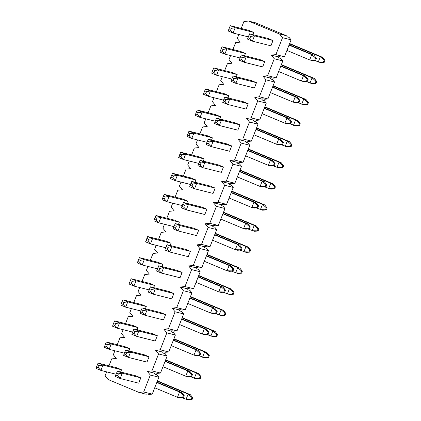 <?xml version="1.0" encoding="UTF-8"?>
<svg xmlns="http://www.w3.org/2000/svg" width="421" height="421" viewBox="0 0 421 421"><rect width="100%" height="100%" fill="white"/><g stroke="black" fill="none" stroke-linecap="round" stroke-linejoin="round"><path stroke-width="0.63" d="M314.813 60.035L315.618 60.235L316.403 58.245L315.592 58.04L314.813 60.035L309.688 59.935L311.766 54.625L289.011 45.11M315.592 58.04L311.766 54.625L313.924 55.167L316.403 58.245M273.008 40.511L270.924 45.821L252.395 41.163L247.527 39.127L248.016 37.679L249.837 38.443L252.395 41.163L254.473 35.848L249.611 33.817L268.14 38.474L273.008 40.511L254.473 35.848L250.621 36.448L248.795 35.69L248.016 37.679M315.618 60.235L311.84 60.477L309.688 59.935L286.927 50.425M289.132 44.805A7.499 0.4 -158.6 0 1 289.216 44.837L313.924 55.167M249.837 38.443L250.621 36.448M249.611 33.817L248.795 35.69M306.546 81.116L307.356 81.321L308.135 79.327L307.33 79.127L306.546 81.116L301.42 81.021L303.504 75.706L280.749 66.197M307.33 79.127L303.504 75.706L305.662 76.248L308.135 79.327M264.746 61.592L262.662 66.907L244.133 62.245L239.265 60.214L239.749 58.766L241.575 59.529L244.133 62.245L246.211 56.935L241.349 54.898L259.878 59.561L264.746 61.592L246.211 56.935L242.354 57.535L240.533 56.772L239.749 58.766M307.356 81.321L303.578 81.563L301.42 81.021L278.665 71.507M280.87 65.886A7.499 0.4 -158.6 0 1 280.954 65.923L305.662 76.248M241.575 59.529L242.354 57.535M241.349 54.898L240.533 56.772M298.284 102.203L299.094 102.408L299.873 100.414L299.063 100.209L298.284 102.203L293.158 102.103L295.242 96.793L272.482 87.279M299.063 100.209L295.242 96.793L297.4 97.335L299.873 100.414M256.478 82.679L254.4 87.994L235.865 83.332L231.003 81.3L231.487 79.848L233.313 80.611L235.865 83.332L237.949 78.017L233.081 75.985L251.616 80.648L256.478 82.679L237.949 78.017L234.092 78.622L232.271 77.859L231.487 79.848M299.094 102.408L295.316 102.645L293.158 102.103L270.403 92.594M272.603 86.973A7.499 0.4 -158.6 0 1 272.692 87.01L297.4 97.335M233.313 80.611L234.092 78.622M233.081 75.985L232.271 77.859M290.022 123.29L290.832 123.49L291.611 121.501L290.8 121.295L290.022 123.29L284.896 123.19L286.98 117.875L264.22 108.365M290.8 121.295L286.98 117.875L289.132 118.422L291.611 121.501M248.216 103.766L246.138 109.076L227.603 104.419L222.741 102.382L223.225 100.935L225.051 101.698L227.603 104.419L229.687 99.103L224.819 97.072L243.354 101.729L248.216 103.766L229.687 99.103L225.83 99.703L224.004 98.946L223.225 100.935M290.832 123.49L287.054 123.732L284.896 123.19L262.141 113.681M264.341 108.06A7.499 0.4 -158.6 0 1 264.43 108.092L289.132 118.422M225.051 101.698L225.83 99.703M224.819 97.072L224.004 98.946M281.76 144.371L282.565 144.577L283.349 142.582L282.538 142.382L281.76 144.371L276.634 144.277L278.713 138.962L255.957 129.452M282.538 142.382L278.713 138.962L280.87 139.504L283.349 142.582M239.954 124.848L237.87 130.163L219.341 125.5L214.473 123.469L214.963 122.022L216.789 122.785L219.341 125.5L221.425 120.19L216.557 118.154L235.092 122.816L239.954 124.848L221.425 120.19L217.568 120.79L215.741 120.027L214.963 122.022M282.565 144.577L278.791 144.819L276.634 144.277L253.874 134.762M256.079 129.142A7.499 0.4 -158.6 0 1 256.168 129.179L280.87 139.504M216.789 122.785L217.568 120.79M216.557 118.154L215.741 120.027M273.497 165.458L274.303 165.663L275.087 163.669L274.276 163.464L273.497 165.458L268.372 165.358L270.45 160.048L247.695 150.534M274.276 163.464L270.45 160.048L272.608 160.59L275.087 163.669M231.692 145.934L229.608 151.25L211.079 146.587L206.211 144.556L206.7 143.103L208.521 143.866L211.079 146.587L213.158 141.272L208.295 139.24L226.824 143.903L231.692 145.934L213.158 141.272L209.305 141.877L207.479 141.114L206.7 143.103M274.303 165.663L270.524 165.9L268.372 165.358L245.611 155.849M247.816 150.229A7.499 0.4 -158.6 0 1 247.901 150.265L272.608 160.59M208.521 143.866L209.305 141.877M208.295 139.24L207.479 141.114M265.23 186.545L266.04 186.745L266.819 184.756L266.014 184.551L265.23 186.545L260.104 186.445L262.188 181.13L239.433 171.621M266.014 184.551L262.188 181.13L264.346 181.677L266.819 184.756M223.43 167.021L221.346 172.331L202.817 167.674L197.949 165.637L198.433 164.19L200.259 164.953L202.817 167.674L204.895 162.359L200.033 160.327L218.562 164.985L223.43 167.021L204.895 162.359L201.043 162.959L199.217 162.201L198.433 164.19M266.04 186.745L262.262 186.987L260.104 186.445L237.349 176.936M239.554 171.315A7.499 0.4 -158.6 0 1 239.638 171.347L264.346 181.677M200.259 164.953L201.043 162.959M200.033 160.327L199.217 162.201M256.968 207.627L257.778 207.832L258.557 205.837L257.752 205.637L256.968 207.627L251.842 207.532L253.926 202.217L231.166 192.707M257.752 205.637L253.926 202.217L256.084 202.759L258.557 205.837M215.168 188.103L213.084 193.418L194.549 188.755L189.687 186.724L190.171 185.277L191.997 186.04L194.549 188.755L196.633 183.445L191.771 181.409L210.3 186.071L215.168 188.103L196.633 183.445L192.776 184.045L190.955 183.282L190.171 185.277M257.778 207.832L254 208.074L251.842 207.532L229.087 198.017M231.287 192.397A7.499 0.4 -158.6 0 1 231.376 192.434L256.084 202.759M191.997 186.04L192.776 184.045M191.771 181.409L190.955 183.282M248.706 228.714L249.516 228.919L250.295 226.924L249.485 226.719L248.706 228.714L243.58 228.614L245.664 223.304L222.904 213.789M249.485 226.719L245.664 223.304L247.816 223.846L250.295 226.924M206.9 209.19L204.822 214.505L186.287 209.842L181.425 207.811L181.909 206.358L183.735 207.121L186.287 209.842L188.371 204.527L183.503 202.496L202.038 207.158L206.9 209.19L188.371 204.527L184.514 205.132L182.688 204.369L181.909 206.358M249.516 228.919L245.738 229.156L243.58 228.614L220.825 219.104M223.025 213.484A7.499 0.4 -158.6 0 1 223.114 213.521L247.816 223.846M183.735 207.121L184.514 205.132M183.503 202.496L182.688 204.369M240.444 249.8L241.249 250L242.033 248.011L241.222 247.806L240.444 249.8L235.318 249.7L237.397 244.385L214.642 234.876M241.222 247.806L237.397 244.385L239.554 244.933L242.033 248.011M198.638 230.276L196.554 235.586L178.025 230.929L173.157 228.892L173.647 227.445L175.473 228.208L178.025 230.929L180.109 225.614L175.241 223.583L193.776 228.24L198.638 230.276L180.109 225.614L176.252 226.214L174.426 225.456L173.647 227.445M241.249 250L237.476 250.242L235.318 249.7L212.558 240.191M214.763 234.571A7.499 0.4 -158.6 0 1 214.852 234.602L239.554 244.933M175.473 228.208L176.252 226.214M175.241 223.583L174.426 225.456M232.181 270.882L232.987 271.087L233.771 269.093L232.96 268.893L232.181 270.882L227.056 270.787L229.135 265.472L206.379 255.963M232.96 268.893L229.135 265.472L231.292 266.014L233.771 269.093M190.376 251.358L188.292 256.673L169.763 252.011L164.895 249.979L165.385 248.532L167.205 249.295L169.763 252.011L171.842 246.701L166.979 244.664L185.508 249.327L190.376 251.358L171.842 246.701L167.99 247.301L166.163 246.538L165.385 248.532M232.987 271.087L229.208 271.329L227.056 270.787L204.296 261.273M206.5 255.652A7.499 0.4 -158.6 0 1 206.585 255.689L231.292 266.014M167.205 249.295L167.99 247.301M166.979 244.664L166.163 246.538M223.914 291.969L224.725 292.174L225.503 290.18L224.698 289.974L223.914 291.969L218.788 291.869L220.872 286.559L198.117 277.044M224.698 289.974L220.872 286.559L223.03 287.101L225.503 290.18M182.114 272.445L180.03 277.76L161.501 273.097L156.633 271.066L157.117 269.614L158.943 270.377L161.501 273.097L163.58 267.782L158.717 265.751L177.246 270.414L182.114 272.445L163.58 267.782L159.727 268.387L157.901 267.624L157.117 269.614M224.725 292.174L220.946 292.411L218.788 291.869L196.033 282.359M198.238 276.739A7.499 0.4 -158.6 0 1 198.323 276.776L223.03 287.101M158.943 270.377L159.727 268.387M158.717 265.751L157.901 267.624M215.652 313.056L216.462 313.256L217.241 311.266L216.436 311.061L215.652 313.056L210.526 312.956L212.61 307.64L189.85 298.131M216.436 311.061L212.61 307.64L214.768 308.188L217.241 311.266M173.852 293.532L171.768 298.842L153.233 294.184L148.371 292.148L148.855 290.7L150.681 291.464L153.233 294.184L155.317 288.869L150.455 286.838L168.984 291.495L173.852 293.532L155.317 288.869L151.46 289.469L149.639 288.706L148.855 290.7M216.462 313.256L212.684 313.498L210.526 312.956L187.771 303.446M189.971 297.826A7.499 0.4 -158.6 0 1 190.06 297.858L214.768 308.188M150.681 291.464L151.46 289.469M150.455 286.838L149.639 288.706M207.39 334.137L208.2 334.342L208.979 332.348L208.169 332.148L207.39 334.137L202.264 334.042L204.348 328.727L181.588 319.218M208.169 332.148L204.348 328.727L206.5 329.269L208.979 332.348M165.585 314.613L163.506 319.928L144.971 315.266L140.109 313.235L140.593 311.787L142.419 312.55L144.971 315.266L147.055 309.956L142.187 307.919L160.722 312.582L165.585 314.613L147.055 309.956L143.198 310.556L141.372 309.793L140.593 311.787M208.2 334.342L204.422 334.584L202.264 334.042L179.509 324.528M181.709 318.907A7.499 0.4 -158.6 0 1 181.798 318.944L206.5 329.269M142.419 312.55L143.198 310.556M142.187 307.919L141.372 309.793M199.128 355.224L199.933 355.429L200.717 353.435L199.907 353.23L199.128 355.224L194.002 355.124L196.081 349.814L173.326 340.3M199.907 353.23L196.081 349.814L198.238 350.356L200.717 353.435M157.322 335.7L155.244 341.015L136.709 336.353L131.847 334.321L132.331 332.869L134.157 333.632L136.709 336.353L138.793 331.038L133.925 329.006L152.46 333.669L157.322 335.7L138.793 331.038L134.936 331.643L133.11 330.88L132.331 332.869M199.933 355.429L196.16 355.666L194.002 355.124L171.242 345.615M173.447 339.994A7.499 0.4 -158.6 0 1 173.536 340.031L198.238 350.356M134.157 333.632L134.936 331.643M133.925 329.006L133.11 330.88M190.866 376.311L191.671 376.511L192.455 374.522L191.644 374.316L190.866 376.311L185.74 376.211L187.819 370.896L165.064 361.386M191.644 374.316L187.819 370.896L189.976 371.443L192.455 374.522M149.06 356.787L146.976 362.097L128.447 357.44L123.579 355.403L124.069 353.956L125.89 354.719L128.447 357.44L130.526 352.124L125.663 350.093L144.192 354.75L149.06 356.787L130.526 352.124L126.674 352.724L124.848 351.961L124.069 353.956M191.671 376.511L187.892 376.753L185.74 376.211L162.98 366.702M165.185 361.081A7.499 0.4 -158.6 0 1 165.269 361.113L189.976 371.443M125.89 354.719L126.674 352.724M125.663 350.093L124.848 351.961M182.598 397.392L183.409 397.598L184.188 395.603L183.382 395.403L182.598 397.392L177.473 397.298L179.556 391.983L156.801 382.473M183.382 395.403L179.556 391.983L181.714 392.525L184.188 395.603M140.798 377.869L138.714 383.184L120.185 378.521L115.317 376.49L115.807 375.043L117.627 375.806L120.185 378.521L122.264 373.211L117.401 371.175L135.93 375.837L140.798 377.869L122.264 373.211L118.412 373.811L116.585 373.048L115.807 375.043M183.409 397.598L179.63 397.84L177.473 397.298L154.718 387.783M156.922 382.163A7.499 0.4 -158.6 0 1 157.007 382.2L181.714 392.525M117.627 375.806L118.412 373.811M117.401 371.175L116.585 373.048M324.165 60.15L323.386 62.145L324.196 62.35L324.975 60.356L324.165 60.15L320.344 56.735L322.497 57.277L324.975 60.356M248.327 36.88L233.102 33.054L228.235 31.017L228.724 29.57L230.545 30.333L231.329 28.339L229.503 27.575L228.724 29.57M324.196 62.35L320.418 62.587L314.15 60.329M323.386 62.145L318.26 62.045L320.344 56.735L289.506 43.847M229.503 27.575L230.319 25.707L248.848 30.365L253.716 32.401L235.181 27.739L233.102 33.054L230.545 30.333M230.319 25.707L235.181 27.739L231.329 28.339M289.627 43.537L322.497 57.277M315.903 81.237L315.124 83.232L315.929 83.432L316.713 81.442L315.903 81.237L312.077 77.817L314.234 78.359L316.713 81.442M240.065 57.966L224.84 54.135L219.972 52.104L220.457 50.657L222.283 51.42L223.062 49.425L221.241 48.662L220.457 50.657M315.929 83.432L312.15 83.674L305.888 81.416M315.124 83.232L309.998 83.132L312.077 77.817L281.244 64.929M221.241 48.662L222.056 46.789L240.586 51.451L245.454 53.483L226.919 48.825L224.84 54.135L222.283 51.42M222.056 46.789L226.919 48.825L223.062 49.425M281.365 64.623L314.234 78.359M307.64 102.324L306.856 104.313L307.667 104.519L308.446 102.524L307.64 102.324L303.815 98.903L305.972 99.445L308.446 102.524M231.803 79.053L216.573 75.222L211.71 73.191L212.195 71.738L214.021 72.501L214.799 70.512L212.979 69.749L212.195 71.738M307.667 104.519L303.888 104.761L297.626 102.498M306.856 104.313L301.736 104.219L303.815 98.903L272.982 86.016M212.979 69.749L213.794 67.876L232.324 72.538L237.191 74.57L218.657 69.907L216.573 75.222L214.021 72.501M213.794 67.876L218.657 69.907L214.799 70.512M273.103 85.71L305.972 99.445M299.378 123.406L298.594 125.4L299.405 125.605L300.184 123.611L299.378 123.406L295.553 119.99L297.71 120.532L300.184 123.611M223.54 100.135L208.311 96.309L203.448 94.272L203.932 92.825L205.758 93.588L206.537 91.594L204.711 90.831L203.932 92.825M299.405 125.605L295.626 125.842L289.364 123.585M298.594 125.4L293.469 125.3L295.553 119.99L264.714 107.102M204.711 90.831L205.527 88.963L224.061 93.62L228.924 95.656L210.395 90.994L208.311 96.309L205.758 93.588M205.527 88.963L210.395 90.994L206.537 91.594M264.835 106.792L297.71 120.532M291.111 144.492L290.332 146.487L291.143 146.687L291.921 144.698L291.111 144.492L287.29 141.072L289.448 141.614L291.921 144.698M215.273 121.222L200.049 117.391L195.181 115.359L195.67 113.912L197.496 114.675L198.275 112.681L196.449 111.918L195.67 113.912M291.143 146.687L287.364 146.929L281.102 144.671M290.332 146.487L285.206 146.387L287.29 141.072L256.452 128.184M196.449 111.918L197.265 110.044L215.799 114.707L220.662 116.738L202.133 112.081L200.049 117.391L197.496 114.675M197.265 110.044L202.133 112.081L198.275 112.681M256.573 127.879L289.448 141.614M282.849 165.579L282.07 167.569L282.88 167.774L283.659 165.779L282.849 165.579L279.028 162.159L281.181 162.701L283.659 165.779M207.011 142.309L191.787 138.477L186.919 136.446L187.408 134.994L189.229 135.757L190.013 133.767L188.187 133.004L187.408 134.994M282.88 167.774L279.102 168.016L272.834 165.753M282.07 167.569L276.944 167.474L279.028 162.159L248.19 149.271M188.187 133.004L189.003 131.131L207.532 135.794L212.4 137.825L193.865 133.162L191.787 138.477L189.229 135.757M189.003 131.131L193.865 133.162L190.013 133.767M248.311 148.966L281.181 162.701M274.587 186.661L273.808 188.655L274.613 188.861L275.397 186.866L274.587 186.661L270.761 183.246L272.919 183.788L275.397 186.866M198.749 163.39L183.524 159.564L178.657 157.528L179.141 156.08L180.967 156.844L181.751 154.849L179.925 154.086L179.141 156.08M274.613 188.861L270.84 189.097L264.572 186.84M273.808 188.655L268.682 188.555L270.761 183.246L239.928 170.358M179.925 154.086L180.741 152.218L199.27 156.875L204.138 158.912L185.603 154.249L183.524 159.564L180.967 156.844M180.741 152.218L185.603 154.249L181.751 154.849M240.049 170.047L272.919 183.788M266.325 207.748L265.54 209.742L266.351 209.942L267.135 207.953L266.325 207.748L262.499 204.327L264.656 204.869L267.135 207.953M190.487 184.477L175.257 180.646L170.394 178.615L170.879 177.167L172.705 177.93L173.484 175.936L171.663 175.173L170.879 177.167M266.351 209.942L262.572 210.184L256.31 207.927M265.54 209.742L260.42 209.642L262.499 204.327L231.666 191.439M171.663 175.173L172.478 173.299L191.008 177.962L195.876 179.993L177.341 175.336L175.257 180.646L172.705 177.93M172.478 173.299L177.341 175.336L173.484 175.936M231.787 191.134L264.656 204.869M258.062 228.835L257.278 230.824L258.089 231.029L258.868 229.035L258.062 228.835L254.237 225.414L256.394 225.956L258.868 229.035M182.225 205.564L166.995 201.733L162.132 199.701L162.617 198.249L164.443 199.012L165.221 197.023L163.395 196.26L162.617 198.249M258.089 231.029L254.31 231.271L248.048 229.008M257.278 230.824L252.153 230.729L254.237 225.414L223.398 212.526M163.395 196.26L164.211 194.386L182.746 199.049L187.608 201.08L169.079 196.418L166.995 201.733L164.443 199.012M164.211 194.386L169.079 196.418L165.221 197.023M223.519 212.221L256.394 225.956M249.795 249.916L249.016 251.911L249.827 252.116L250.606 250.121L249.795 249.916L245.975 246.501L248.132 247.043L250.606 250.121M173.957 226.645L158.733 222.82L153.865 220.783L154.354 219.336L156.18 220.099L156.959 218.104L155.133 217.341L154.354 219.336M249.827 252.116L246.048 252.353L239.786 250.095M249.016 251.911L243.891 251.811L245.975 246.501L215.136 233.613M155.133 217.341L155.949 215.473L174.483 220.13L179.346 222.167L160.817 217.504L158.733 222.82L156.18 220.099M155.949 215.473L160.817 217.504L156.959 218.104M215.257 233.302L248.132 247.043M241.533 271.003L240.754 272.997L241.565 273.197L242.343 271.208L241.533 271.003L237.712 267.582L239.865 268.124L242.343 271.208M165.695 247.732L150.471 243.901L145.603 241.87L146.092 240.423L147.913 241.186L148.697 239.191L146.871 238.428L146.092 240.423M241.565 273.197L237.786 273.44L231.518 271.182M240.754 272.997L235.628 272.897L237.712 267.582L206.874 254.694M146.871 238.428L147.687 236.555L166.216 241.217L171.084 243.249L152.549 238.591L150.471 243.901L147.913 241.186M147.687 236.555L152.549 238.591L148.697 239.191M206.995 254.389L239.865 268.124M233.271 292.09L232.492 294.079L233.297 294.284L234.081 292.29L233.271 292.09L229.445 288.669L231.603 289.211L234.081 292.29M157.433 268.819L142.209 264.988L137.341 262.957L137.83 261.504L139.651 262.267L140.435 260.278L138.609 259.515L137.83 261.504M233.297 294.284L229.524 294.526L223.256 292.263M232.492 294.079L227.366 293.984L229.445 288.669L198.612 275.781M138.609 259.515L139.425 257.641L157.954 262.304L162.822 264.335L144.287 259.673L142.209 264.988L139.651 262.267M139.425 257.641L144.287 259.673L140.435 260.278M198.733 275.476L231.603 289.211M225.009 313.171L224.225 315.166L225.035 315.371L225.819 313.377L225.009 313.171L221.183 309.756L223.34 310.298L225.819 313.377M149.171 289.901L133.941 286.075L129.079 284.038L129.563 282.591L131.389 283.354L132.168 281.36L130.347 280.597L129.563 282.591M225.035 315.371L221.257 315.608L214.994 313.35M224.225 315.166L219.104 315.066L221.183 309.756L190.35 296.868M130.347 280.597L131.163 278.728L149.692 283.386L154.56 285.422L136.025 280.76L133.941 286.075L131.389 283.354M131.163 278.728L136.025 280.76L132.168 281.36M190.471 296.558L223.34 310.298M216.747 334.258L215.962 336.253L216.773 336.453L217.552 334.463L216.747 334.258L212.921 330.838L215.078 331.38L217.552 334.463M140.909 310.987L125.679 307.156L120.816 305.125L121.301 303.678L123.127 304.436L123.906 302.446L122.079 301.683L121.301 303.678M216.773 336.453L212.994 336.695L206.732 334.437M215.962 336.253L210.837 336.153L212.921 330.838L182.083 317.95M122.079 301.683L122.895 299.81L141.43 304.472L146.292 306.504L127.763 301.846L125.679 307.156L123.127 304.436M122.895 299.81L127.763 301.846L123.906 302.446M182.204 317.644L215.078 331.38M208.479 355.345L207.7 357.334L208.511 357.54L209.29 355.545L208.479 355.345L204.659 351.924L206.816 352.466L209.29 355.545M132.641 332.074L117.417 328.243L112.554 326.212L113.038 324.759L114.865 325.522L115.643 323.533L113.817 322.77L113.038 324.759M208.511 357.54L204.732 357.782L198.47 355.519M207.7 357.334L202.575 357.24L204.659 351.924L173.82 339.037M113.817 322.77L114.633 320.897L133.168 325.559L138.03 327.591L119.501 322.928L117.417 328.243L114.865 325.522M114.633 320.897L119.501 322.928L115.643 323.533M173.941 338.731L206.816 352.466M200.217 376.427L199.438 378.421L200.249 378.626L201.028 376.632L200.217 376.427L196.397 373.011L198.549 373.553L201.028 376.632M124.379 353.156L109.155 349.33L104.287 347.293L104.776 345.846L106.597 346.609L107.381 344.615L105.555 343.852L104.776 345.846M200.249 378.626L196.47 378.863L190.203 376.606M199.438 378.421L194.313 378.321L196.397 373.011L165.558 360.123M105.555 343.852L106.371 341.984L124.9 346.641L129.768 348.677L111.233 344.015L109.155 349.33L106.597 346.609M106.371 341.984L111.233 344.015L107.381 344.615M165.679 359.813L198.549 373.553M191.955 397.513L191.176 399.508L191.981 399.708L192.765 397.719L191.955 397.513L188.129 394.093L190.287 394.635L192.765 397.719M116.117 374.243L100.893 370.412L96.025 368.38L96.514 366.933L98.335 367.691L99.119 365.702L97.293 364.939L96.514 366.933M191.981 399.708L188.208 399.95L181.94 397.692M191.176 399.508L186.05 399.408L188.129 394.093L157.296 381.205M97.293 364.939L98.109 363.065L116.638 367.728L121.506 369.759L102.971 365.102L100.893 370.412L98.335 367.691M98.109 363.065L102.971 365.102L99.119 365.702M157.417 380.9L190.287 394.635M129.768 348.677L128.894 350.903M146.292 306.504L145.419 308.735M162.822 264.335L161.948 266.567M179.346 222.167L178.472 224.393M195.876 179.993L195.002 182.225M212.4 137.825L211.526 140.056M228.924 95.656L228.05 97.882M245.454 53.483L244.58 55.714M241.201 28.444L243.906 21.539L248.522 21.05L279.533 34.012L282.523 37.674L275.887 54.609L271.271 55.098L274.26 58.761L267.624 75.696L263.009 76.18L265.998 79.848L259.357 96.783L254.747 97.267L257.731 100.929L251.095 117.864L246.48 118.354L249.469 122.016L242.833 138.951L238.218 139.435L241.207 143.103L234.571 160.038L229.955 160.522L232.945 164.185L226.309 181.119L221.693 181.609L224.682 185.272L218.041 202.206L213.431 202.69L216.415 206.358L209.779 223.293L205.164 223.777L208.153 227.44L201.517 244.375L196.902 244.864L199.891 248.527L193.255 265.462L188.64 265.946L191.629 269.614L184.993 286.548L180.377 287.033L183.367 290.695L176.725 307.63L172.115 308.119L175.099 311.782L168.463 328.717L163.848 329.201L166.837 332.869L160.201 349.804L155.586 350.288L158.575 353.95L151.939 370.885L147.324 371.375L150.313 375.037L143.677 391.972L139.062 392.456L108.044 379.495L105.061 375.832L106.618 371.854M238.828 34.49L237.27 38.469L240.254 42.137L235.644 42.621L232.934 49.525M230.566 55.577L229.008 59.556L231.992 63.218L227.377 63.708L224.672 70.612M222.304 76.664L220.741 80.643L223.73 84.305L219.115 84.789L216.41 91.699M214.042 97.746L212.479 101.724L215.468 105.392L210.853 105.876L208.148 112.781M205.774 118.833L204.217 122.811L207.206 126.474L202.59 126.963L199.886 133.867M197.512 139.919L195.954 143.898L198.944 147.56L194.328 148.045L191.618 154.954M189.25 161.001L187.692 164.979L190.676 168.647L186.066 169.131L183.356 176.036M180.988 182.088L179.425 186.066L182.414 189.729L177.799 190.218L175.094 197.123M172.726 203.175L171.163 207.153L174.152 210.816L169.537 211.3L166.832 218.21M164.458 224.256L162.901 228.235L165.89 231.903L161.275 232.387L158.57 239.291M156.196 245.343L154.639 249.321L157.628 252.984L153.012 253.474L150.308 260.378M147.934 266.43L146.376 270.408L149.36 274.071L144.75 274.555L142.04 281.465M139.672 287.511L138.109 291.49L141.098 295.158L136.483 295.642L133.778 302.546M131.41 308.598L129.847 312.577L132.836 316.239L128.221 316.729L125.516 323.633M123.142 329.685L121.585 333.664L124.574 337.326L119.959 337.81L117.254 344.72M114.88 350.767L113.323 354.745L116.312 358.413L111.697 358.897L108.992 365.802M253.716 32.401L252.842 34.627M237.191 74.57L236.313 76.801M220.662 116.738L219.788 118.969M204.138 158.912L203.264 161.138M187.608 201.08L186.735 203.311M171.084 243.249L170.21 245.48M154.56 285.422L153.686 287.648M138.03 327.591L137.157 329.822M121.506 369.759L120.632 371.99M248.522 21.05L255.394 22.776L286.406 35.743L279.533 34.012M286.406 35.743L287.364 36.911L289.048 37.337L291.079 39.827L284.443 56.761L275.887 54.609M284.443 56.761L281.307 57.093L279.623 56.672L278.144 56.824L279.102 57.998L280.786 58.424L282.817 60.913L274.26 58.761M267.624 75.696L276.181 77.848L273.045 78.18L271.361 77.753L269.882 77.911L270.84 79.085L272.524 79.506L274.555 82L265.998 79.848M259.357 96.783L267.919 98.935L264.777 99.261L263.093 98.84L261.62 98.998L262.572 100.166L264.262 100.593L266.293 103.082L257.731 100.929M251.095 117.864L259.657 120.017L256.515 120.348L254.831 119.927L253.358 120.08L254.31 121.253L255.994 121.68L258.026 124.169L249.469 122.016M242.833 138.951L251.39 141.103L248.253 141.435L246.569 141.009L245.09 141.167L246.048 142.34L247.732 142.761L249.764 145.256L241.207 143.103M234.571 160.038L243.127 162.19L239.991 162.517L238.307 162.096L236.828 162.253L237.786 163.422L239.47 163.848L241.501 166.337L232.945 164.185M226.309 181.119L234.865 183.272L231.729 183.603L230.045 183.182L228.566 183.335L229.524 184.509L231.208 184.935L233.239 187.424L224.682 185.272M218.041 202.206L226.603 204.359L223.467 204.69L221.778 204.264L220.304 204.422L221.257 205.595L222.946 206.016L224.977 208.511L216.415 206.358M209.779 223.293L218.341 225.445L215.199 225.772L213.515 225.351L212.042 225.509L212.994 226.677L214.678 227.103L216.71 229.592L208.153 227.44M201.517 244.375L210.074 246.527L206.937 246.859L205.253 246.438L203.775 246.59L204.732 247.764L206.416 248.19L208.448 250.679L199.891 248.527M193.255 265.462L201.812 267.614L198.675 267.945L196.991 267.519L195.512 267.677L196.47 268.851L198.154 269.272L200.185 271.766L191.629 269.614M184.993 286.548L193.549 288.701L190.413 289.027L188.729 288.606L187.25 288.764L188.208 289.932L189.892 290.358L191.923 292.848L183.367 290.695M176.725 307.63L185.287 309.782L182.151 310.114L180.462 309.693L178.988 309.845L179.941 311.019L181.63 311.445L183.661 313.934L175.099 311.782M168.463 328.717L177.025 330.869L173.884 331.201L172.2 330.774L170.726 330.932L171.679 332.106L173.363 332.527L175.394 335.021L166.837 332.869M160.201 349.804L168.758 351.956L165.621 352.282L163.937 351.861L162.459 352.019L163.416 353.187L165.1 353.614L167.132 356.103L160.496 373.038L151.939 370.885M160.496 373.038L157.359 373.369L155.675 372.948L154.197 373.101L155.154 374.274L156.838 374.701L158.87 377.19L152.234 394.124L143.677 391.972M152.234 394.124L149.097 394.456L147.413 394.03L145.934 394.188L139.062 392.456M150.313 375.037L158.87 377.19M158.575 353.95L167.132 356.103M282.523 37.674L291.079 39.827M278.144 56.824L271.271 55.098M269.882 77.911L263.009 76.18M261.62 98.998L254.747 97.267M253.358 120.08L246.48 118.354M245.09 141.167L238.218 139.435M236.828 162.253L229.955 160.522M228.566 183.335L221.693 181.609M220.304 204.422L213.431 202.69M212.042 225.509L205.164 223.777M203.775 246.59L196.902 244.864M195.512 267.677L188.64 265.946M187.25 288.764L180.377 287.033M178.988 309.845L172.115 308.119M170.726 330.932L163.848 329.201M162.459 352.019L155.586 350.288M154.197 373.101L147.324 371.375M276.181 77.848L282.817 60.913M267.919 98.935L274.555 82M259.657 120.017L266.293 103.082M251.39 141.103L258.026 124.169M243.127 162.19L249.764 145.256M234.865 183.272L241.501 166.337M226.603 204.359L233.239 187.424M218.341 225.445L224.977 208.511M210.074 246.527L216.71 229.592M201.812 267.614L208.448 250.679M193.549 288.701L200.185 271.766M185.287 309.782L191.923 292.848M177.025 330.869L183.661 313.934M168.758 351.956L175.394 335.021"/></g></svg>
